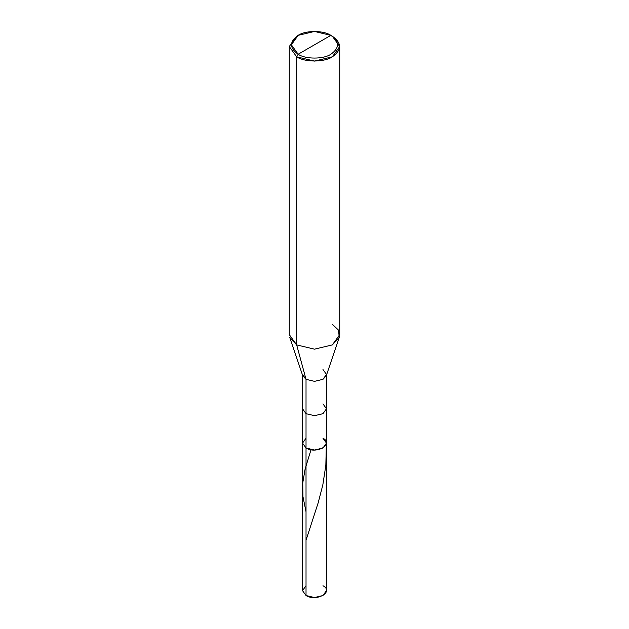 <?xml version="1.0" encoding="UTF-8"?>
<svg xmlns="http://www.w3.org/2000/svg" width="629" height="629" viewBox="0 0 629 629"><rect width="100%" height="100%" fill="white"/><g stroke="black" fill="none" stroke-linecap="round" stroke-linejoin="round"><path stroke-width="0.94" d="M322.976 438.216C334.369 444.255 316.489 454.578 306.024 448.005L306.024 413.67L306.024 448.005L302.518 443.107L306.024 448.005L314.5 450.034L322.976 448.005L326.482 443.107L326.482 590.631L322.976 595.521L314.5 597.55L306.024 595.521L306.024 448.005L302.518 443.107L306.024 438.216L302.518 443.107L306.024 448.005L314.5 450.034L322.976 448.005L326.482 443.107L322.976 438.216C334.369 444.255 316.489 454.578 306.024 448.005L306.024 595.521C316.489 602.102 334.369 591.779 322.976 585.741M306.024 585.741L302.518 590.631L306.024 595.521L302.518 590.631L302.518 408.771L306.024 413.67L314.5 415.69L322.976 413.67L326.482 408.771L322.976 403.881M298.146 54.243C289.324 47.953 289.324 41.656 298.146 35.358C305.505 30.271 323.495 30.271 330.854 35.358L298.146 54.243C305.505 59.338 323.495 59.338 330.854 54.243C339.676 47.953 339.676 41.656 330.854 35.358L332.34 36.223C341.964 43.087 341.964 49.95 332.34 56.822C324.312 62.381 304.688 62.381 296.66 56.822L314.5 61.092L332.34 56.822L339.731 46.522L332.34 36.223L330.854 35.358C339.676 41.656 339.676 47.953 330.854 54.243C323.495 59.338 305.505 59.338 298.146 54.243L330.854 35.358L314.5 31.45L298.146 35.358L291.369 44.801L298.146 54.243L296.66 56.822L298.146 54.243M326.482 443.107L326.482 408.771L322.976 413.67L314.5 415.69L306.024 413.67L306.024 379.326L314.5 381.355L322.976 379.326L326.482 374.436L322.976 369.545M339.259 337.403L326.262 375.765L322.976 379.326L314.5 381.355L306.024 379.326L296.66 344.904L314.5 349.174L332.34 344.904L339.259 337.403L338.496 330.099L332.34 324.305M339.731 46.522L339.731 334.604L332.34 344.904L314.5 349.174L296.66 344.904L296.66 56.822L296.66 344.904L306.024 379.326L306.024 413.67L302.518 408.771L302.518 374.436L306.024 379.326L302.738 375.765L289.741 337.403L296.66 344.904L289.269 334.604L289.269 46.522L296.66 56.822L289.269 46.522L296.66 36.223L289.269 46.522M306.024 540.264L318.117 503.011L322.819 484.967L325.846 465.232L326.325 444.247M306.024 511.794L302.974 496.706L302.746 482.978L305.128 468.959L310.97 449.892M326.482 408.771L326.482 374.436M332.34 36.223L330.854 35.358M296.66 36.223L298.146 35.358"/></g></svg>
